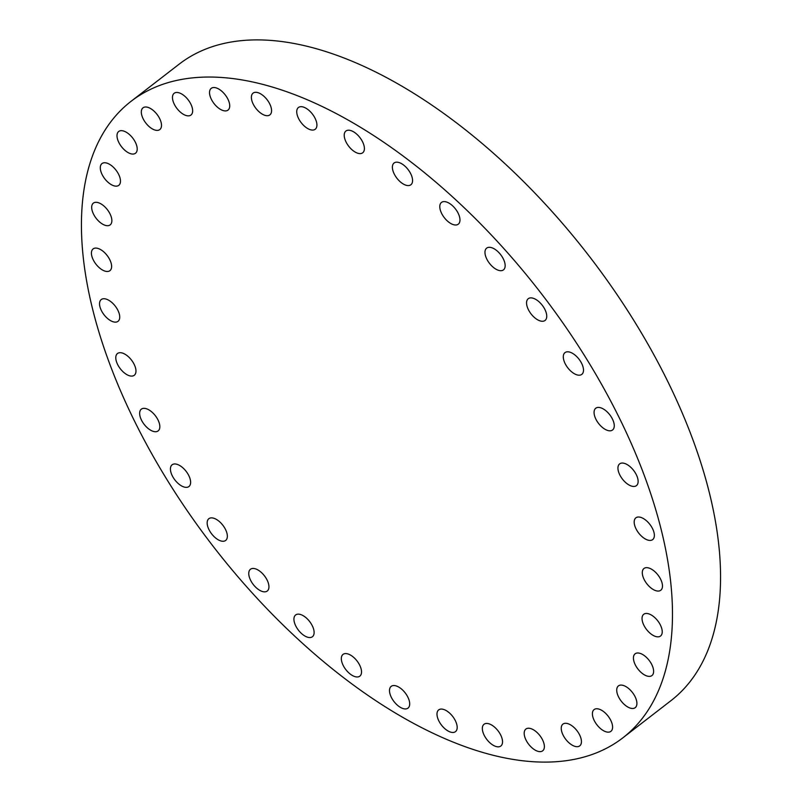<?xml version="1.0" encoding="UTF-8"?>
<svg xmlns="http://www.w3.org/2000/svg" width="802" height="802" viewBox="0 0 802 802"><rect width="100%" height="100%" fill="white"/><g stroke="black" fill="none" stroke-linecap="round" stroke-linejoin="round"><path stroke-width="1.2" d="M191.738 106.175A13.744 7.078 -127.7 0 0 183.357 95.077A13.744 7.078 -127.7 0 0 174.164 93.283A13.744 7.078 -127.7 0 0 173.392 102.145A13.744 7.078 -127.7 0 0 181.773 113.242A13.744 7.078 -127.7 0 0 190.966 115.037A13.744 7.078 -127.7 0 0 191.738 106.175M160.58 120.711A13.744 7.078 -127.7 0 0 152.2 109.613A13.744 7.078 -127.7 0 0 143.007 107.819A13.744 7.078 -127.7 0 0 142.235 116.671A13.744 7.078 -127.7 0 0 150.616 127.779A13.744 7.078 -127.7 0 0 159.809 129.573A13.744 7.078 -127.7 0 0 160.58 120.711M136.28 144.38A13.744 7.078 -127.7 0 0 127.889 133.282A13.744 7.078 -127.7 0 0 118.696 131.488A13.744 7.078 -127.7 0 0 117.924 140.35A13.744 7.078 -127.7 0 0 126.315 151.448A13.744 7.078 -127.7 0 0 135.508 153.242A13.744 7.078 -127.7 0 0 136.28 144.38M119.558 176.48A13.744 7.078 -127.7 0 0 111.177 165.372A13.744 7.078 -127.7 0 0 101.984 163.578A13.744 7.078 -127.7 0 0 101.212 172.44A13.744 7.078 -127.7 0 0 109.593 183.538A13.744 7.078 -127.7 0 0 118.786 185.332A13.744 7.078 -127.7 0 0 119.558 176.48M110.947 216.019A13.744 7.078 -127.7 0 0 102.566 204.921A13.744 7.078 -127.7 0 0 93.373 203.127A13.744 7.078 -127.7 0 0 92.601 211.989A13.744 7.078 -127.7 0 0 100.982 223.086A13.744 7.078 -127.7 0 0 110.175 224.881A13.744 7.078 -127.7 0 0 110.947 216.019M110.696 261.803A13.744 7.078 -127.7 0 0 102.315 250.705A13.744 7.078 -127.7 0 0 93.122 248.911A13.744 7.078 -127.7 0 0 92.35 257.773A13.744 7.078 -127.7 0 0 100.731 268.87A13.744 7.078 -127.7 0 0 109.924 270.665A13.744 7.078 -127.7 0 0 110.696 261.803M118.816 312.449A13.744 7.078 -127.7 0 0 110.435 301.351A13.744 7.078 -127.7 0 0 101.232 299.557A13.744 7.078 -127.7 0 0 100.461 308.419A13.744 7.078 -127.7 0 0 108.851 319.517A13.744 7.078 -127.7 0 0 118.044 321.311A13.744 7.078 -127.7 0 0 118.816 312.449M130.094 375.927A13.744 7.078 -127.7 0 0 134.285 375.266A13.744 7.078 -127.7 0 0 133.553 363.196A13.744 7.078 -127.7 0 0 121.663 352.86A13.744 7.078 -127.7 0 0 117.473 353.522A13.744 7.078 -127.7 0 0 118.205 365.592A13.744 7.078 -127.7 0 0 130.094 375.927M153.964 431.556A13.744 7.078 -127.7 0 0 158.144 430.905A13.744 7.078 -127.7 0 0 157.423 418.834A13.744 7.078 -127.7 0 0 145.523 408.499A13.744 7.078 -127.7 0 0 141.342 409.15A13.744 7.078 -127.7 0 0 142.064 421.23A13.744 7.078 -127.7 0 0 153.964 431.556M184.741 487.185A13.744 7.078 -127.7 0 0 188.921 486.533A13.744 7.078 -127.7 0 0 188.199 474.453A13.744 7.078 -127.7 0 0 176.3 464.127A13.744 7.078 -127.7 0 0 172.119 464.779A13.744 7.078 -127.7 0 0 172.841 476.849A13.744 7.078 -127.7 0 0 184.741 487.185M221.472 541.099A13.744 7.078 -127.7 0 0 225.663 540.448A13.744 7.078 -127.7 0 0 224.931 528.368A13.744 7.078 -127.7 0 0 213.041 518.042A13.744 7.078 -127.7 0 0 208.851 518.693A13.744 7.078 -127.7 0 0 209.583 530.774A13.744 7.078 -127.7 0 0 221.472 541.099M263.066 591.676A13.744 7.078 -127.7 0 0 267.256 591.024A13.744 7.078 -127.7 0 0 266.525 578.944A13.744 7.078 -127.7 0 0 254.635 568.618A13.744 7.078 -127.7 0 0 250.445 569.27A13.744 7.078 -127.7 0 0 251.176 581.35A13.744 7.078 -127.7 0 0 263.066 591.676M308.249 637.379A13.744 7.078 -127.7 0 0 312.429 636.718A13.744 7.078 -127.7 0 0 311.707 624.648A13.744 7.078 -127.7 0 0 299.808 614.312A13.744 7.078 -127.7 0 0 295.627 614.974A13.744 7.078 -127.7 0 0 296.349 627.044A13.744 7.078 -127.7 0 0 308.249 637.379M355.647 676.808A13.744 7.078 -127.7 0 0 359.827 676.156A13.744 7.078 -127.7 0 0 359.106 664.076A13.744 7.078 -127.7 0 0 347.206 653.75A13.744 7.078 -127.7 0 0 343.025 654.402A13.744 7.078 -127.7 0 0 343.747 666.482A13.744 7.078 -127.7 0 0 355.647 676.808M403.817 708.767A13.744 7.078 -127.7 0 0 407.997 708.116A13.744 7.078 -127.7 0 0 407.276 696.036A13.744 7.078 -127.7 0 0 395.376 685.71A13.744 7.078 -127.7 0 0 391.196 686.362A13.744 7.078 -127.7 0 0 391.917 698.442A13.744 7.078 -127.7 0 0 403.817 708.767M451.305 732.296A13.744 7.078 -127.7 0 0 455.486 731.645A13.744 7.078 -127.7 0 0 454.764 719.564A13.744 7.078 -127.7 0 0 442.864 709.239A13.744 7.078 -127.7 0 0 438.684 709.89A13.744 7.078 -127.7 0 0 439.406 721.97A13.744 7.078 -127.7 0 0 451.305 732.296M496.659 746.672A13.744 7.078 -127.7 0 0 500.839 746.02A13.744 7.078 -127.7 0 0 500.117 733.94A13.744 7.078 -127.7 0 0 488.217 723.615A13.744 7.078 -127.7 0 0 484.037 724.266A13.744 7.078 -127.7 0 0 484.759 736.346A13.744 7.078 -127.7 0 0 496.659 746.672M538.503 751.464A13.744 7.078 -127.7 0 0 542.683 750.812A13.744 7.078 -127.7 0 0 541.962 738.732A13.744 7.078 -127.7 0 0 530.062 728.406A13.744 7.078 -127.7 0 0 525.881 729.058A13.744 7.078 -127.7 0 0 526.603 741.138A13.744 7.078 -127.7 0 0 538.503 751.464M575.565 746.522A13.744 7.078 -127.7 0 0 579.746 745.86A13.744 7.078 -127.7 0 0 579.024 733.79A13.744 7.078 -127.7 0 0 567.124 723.454A13.744 7.078 -127.7 0 0 562.944 724.106A13.744 7.078 -127.7 0 0 563.666 736.186A13.744 7.078 -127.7 0 0 575.565 746.522M606.723 731.985A13.744 7.078 -127.7 0 0 610.903 731.334A13.744 7.078 -127.7 0 0 610.182 719.254A13.744 7.078 -127.7 0 0 598.282 708.928A13.744 7.078 -127.7 0 0 594.102 709.58A13.744 7.078 -127.7 0 0 594.823 721.66A13.744 7.078 -127.7 0 0 606.723 731.985M631.034 708.316A13.744 7.078 -127.7 0 0 635.214 707.665A13.744 7.078 -127.7 0 0 634.492 695.585A13.744 7.078 -127.7 0 0 622.593 685.259A13.744 7.078 -127.7 0 0 618.412 685.91A13.744 7.078 -127.7 0 0 619.134 697.991A13.744 7.078 -127.7 0 0 631.034 708.316M647.745 676.216A13.744 7.078 -127.7 0 0 651.926 675.565A13.744 7.078 -127.7 0 0 651.204 663.485A13.744 7.078 -127.7 0 0 639.304 653.159A13.744 7.078 -127.7 0 0 635.124 653.81A13.744 7.078 -127.7 0 0 635.846 665.891A13.744 7.078 -127.7 0 0 647.745 676.216M656.357 636.678A13.744 7.078 -127.7 0 0 660.537 636.026A13.744 7.078 -127.7 0 0 659.815 623.946A13.744 7.078 -127.7 0 0 647.916 613.62A13.744 7.078 -127.7 0 0 643.735 614.272A13.744 7.078 -127.7 0 0 644.457 626.352A13.744 7.078 -127.7 0 0 656.357 636.678M656.607 590.894A13.744 7.078 -127.7 0 0 660.788 590.232A13.744 7.078 -127.7 0 0 660.066 578.162A13.744 7.078 -127.7 0 0 648.166 567.826A13.744 7.078 -127.7 0 0 643.986 568.478A13.744 7.078 -127.7 0 0 644.708 580.558A13.744 7.078 -127.7 0 0 656.607 590.894M648.487 540.247A13.744 7.078 -127.7 0 0 652.678 539.596A13.744 7.078 -127.7 0 0 651.946 527.515A13.744 7.078 -127.7 0 0 640.056 517.18A13.744 7.078 -127.7 0 0 635.866 517.841A13.744 7.078 -127.7 0 0 636.598 529.911A13.744 7.078 -127.7 0 0 648.487 540.247M637.209 476.769A13.744 7.078 -127.7 0 0 628.828 465.671A13.744 7.078 -127.7 0 0 619.635 463.877A13.744 7.078 -127.7 0 0 618.863 472.739A13.744 7.078 -127.7 0 0 627.244 483.837A13.744 7.078 -127.7 0 0 636.437 485.631A13.744 7.078 -127.7 0 0 637.209 476.769M613.34 421.13A13.744 7.078 -127.7 0 0 604.959 410.033A13.744 7.078 -127.7 0 0 595.766 408.238A13.744 7.078 -127.7 0 0 594.994 417.1A13.744 7.078 -127.7 0 0 603.375 428.198A13.744 7.078 -127.7 0 0 612.568 429.992A13.744 7.078 -127.7 0 0 613.34 421.13M582.573 365.512A13.744 7.078 -127.7 0 0 574.182 354.414A13.744 7.078 -127.7 0 0 564.989 352.619A13.744 7.078 -127.7 0 0 564.217 361.481A13.744 7.078 -127.7 0 0 572.598 372.579A13.744 7.078 -127.7 0 0 581.801 374.374A13.744 7.078 -127.7 0 0 582.573 365.512M545.831 311.597A13.744 7.078 -127.7 0 0 537.44 300.499A13.744 7.078 -127.7 0 0 528.247 298.705A13.744 7.078 -127.7 0 0 527.475 307.557A13.744 7.078 -127.7 0 0 535.866 318.655A13.744 7.078 -127.7 0 0 545.059 320.449A13.744 7.078 -127.7 0 0 545.831 311.597M504.237 261.021A13.744 7.078 -127.7 0 0 495.857 249.913A13.744 7.078 -127.7 0 0 486.664 248.129A13.744 7.078 -127.7 0 0 485.892 256.981A13.744 7.078 -127.7 0 0 494.273 268.079A13.744 7.078 -127.7 0 0 503.466 269.873A13.744 7.078 -127.7 0 0 504.237 261.021M459.055 215.317A13.744 7.078 -127.7 0 0 450.674 204.219A13.744 7.078 -127.7 0 0 441.481 202.425A13.744 7.078 -127.7 0 0 440.709 211.287A13.744 7.078 -127.7 0 0 449.09 222.385A13.744 7.078 -127.7 0 0 458.283 224.179A13.744 7.078 -127.7 0 0 459.055 215.317M411.657 175.889A13.744 7.078 -127.7 0 0 403.276 164.791A13.744 7.078 -127.7 0 0 394.083 162.996A13.744 7.078 -127.7 0 0 393.311 171.859A13.744 7.078 -127.7 0 0 401.692 182.956A13.744 7.078 -127.7 0 0 410.885 184.751A13.744 7.078 -127.7 0 0 411.657 175.889M363.486 143.929A13.744 7.078 -127.7 0 0 355.106 132.821A13.744 7.078 -127.7 0 0 345.913 131.027A13.744 7.078 -127.7 0 0 345.141 139.889A13.744 7.078 -127.7 0 0 353.522 150.987A13.744 7.078 -127.7 0 0 362.715 152.781A13.744 7.078 -127.7 0 0 363.486 143.929M315.998 120.4A13.744 7.078 -127.7 0 0 307.617 109.303A13.744 7.078 -127.7 0 0 298.424 107.508A13.744 7.078 -127.7 0 0 297.652 116.36A13.744 7.078 -127.7 0 0 306.033 127.458A13.744 7.078 -127.7 0 0 315.226 129.252A13.744 7.078 -127.7 0 0 315.998 120.4M228.801 101.232A13.744 7.078 -127.7 0 0 220.42 90.135A13.744 7.078 -127.7 0 0 211.227 88.34A13.744 7.078 -127.7 0 0 210.455 97.202A13.744 7.078 -127.7 0 0 218.836 108.3A13.744 7.078 -127.7 0 0 228.029 110.095A13.744 7.078 -127.7 0 0 228.801 101.232M265.693 115.538A13.744 7.078 -127.7 0 0 269.873 114.876A13.744 7.078 -127.7 0 0 269.151 102.806A13.744 7.078 -127.7 0 0 257.252 92.471A13.744 7.078 -127.7 0 0 253.071 93.132A13.744 7.078 -127.7 0 0 253.793 105.202A13.744 7.078 -127.7 0 0 265.693 115.538M500.438 756.988A402.183 207.116 52.3 0 1 152.28 454.714A402.183 207.116 52.3 0 1 131.087 101.303A402.183 207.116 52.3 0 1 253.482 82.155A402.183 207.116 52.3 0 1 601.63 384.439A402.183 207.116 52.3 0 1 622.833 737.85A402.183 207.116 52.3 0 1 500.438 756.988M131.087 101.303L179.167 64.15A402.183 207.116 52.3 0 1 301.562 45.012A402.183 207.116 52.3 0 1 649.72 347.286A402.183 207.116 52.3 0 1 670.913 700.697L622.833 737.85"/></g></svg>
